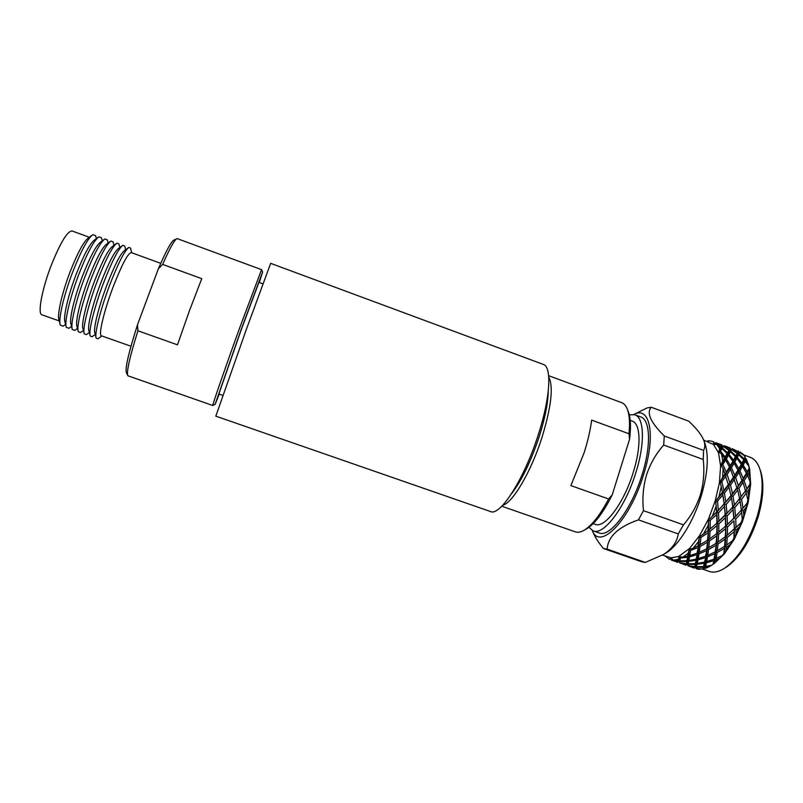 <?xml version="1.0" encoding="UTF-8"?>
<svg xmlns="http://www.w3.org/2000/svg" width="803" height="803" viewBox="0 0 803 803"><rect width="100%" height="100%" fill="white"/><g stroke="black" fill="none" stroke-linecap="round" stroke-linejoin="round"><path stroke-width="1.2" d="M543.31 364.411C551.992 366.66 550.396 397.615 538.281 434.714C524.259 479.09 500.008 516.64 490.503 511.531L215.816 416.155L246.32 329.471L270.671 263.344L543.31 364.411M259.309 282.526L262.631 271.966L241.251 329.26L215.104 404.391L219.249 394.132M212.825 405.465L212.765 405.495C211.952 406.228 225.041 368.346 239.485 328.357L261.557 269.688M262.892 283.84L258.927 282.385L240.87 330.746L218.868 393.992L222.853 395.387M160.73 263.354L131.27 252.594C127.898 253.166 121.835 264.649 113.093 287.032C103.858 311.283 98.177 335.554 101.409 335.805L130.979 346.234M137.915 330.776L177.473 344.828L189.558 310.38L201.764 278.681L162.638 264.398L158.402 268.684L137.514 324.743L137.915 330.776C129.634 357.325 126.282 372.321 127.868 375.764L212.775 405.505M262.631 271.966L261.527 269.627L177.102 238.591C174.693 239.455 169.865 248.047 162.638 264.398M128.089 247.946L124.435 250.616C120.46 253.708 114.648 265.11 106.99 284.834C98.659 306.706 93.048 329.34 94.864 332.984L95.989 337.37M98.598 338.334L97.916 338.826L96.209 338.214C94.222 334.329 100.445 309.366 109.66 285.165C118.121 263.344 124.505 250.767 128.791 247.434L130.498 248.037L130.708 248.86M122.086 245.848L118.473 248.498C114.377 251.67 108.515 263.053 100.887 282.646C92.576 304.407 87.055 326.982 88.922 330.826L90.026 335.172M92.837 336.216L92.124 336.738L90.257 336.055C88.23 331.95 94.342 307.037 103.537 282.957C111.968 261.286 118.402 248.739 122.829 245.306L124.696 245.979L124.927 246.832M116.074 243.751L112.49 246.38C108.285 249.623 102.372 260.985 94.774 280.448C86.483 302.089 81.063 324.623 82.96 328.668L84.054 332.974M81.324 331.97L80.551 332.532L78.313 331.719C76.195 327.182 82.117 302.37 91.251 278.541C99.622 257.161 106.157 244.664 110.854 241.061L113.093 241.864L113.323 242.787M110.051 241.653L106.498 244.253C102.172 247.585 96.219 258.907 88.641 278.239C80.38 299.78 75.04 322.264 76.988 326.49L78.072 330.756M75.552 329.832L74.749 330.414L72.32 329.541C70.162 324.783 75.984 300.031 85.098 276.322C93.429 255.083 100.014 242.626 104.842 238.943L107.271 239.806L107.522 240.759M104.009 239.545L100.495 242.135C96.049 245.527 90.056 256.83 82.508 276.031C74.267 297.461 69.018 319.885 71.005 324.312L72.069 328.537M69.781 327.704L68.948 328.307L66.318 327.353C64.12 322.384 69.851 297.692 78.935 274.104C87.236 253.015 93.861 240.579 98.819 236.815L101.449 237.748L101.71 238.742M97.956 237.447L94.483 240.007C89.916 243.48 83.873 254.752 76.365 273.823C68.145 295.133 62.985 317.516 65.003 322.133L66.057 326.309M64.009 325.556L63.146 326.189L60.305 325.155C58.067 319.985 63.698 295.343 72.762 271.886C81.023 250.937 87.698 238.531 92.777 234.687L95.627 235.691L95.888 236.724M60.034 324.081L58.99 319.925C56.933 315.117 62.012 292.804 70.202 271.605C77.68 252.674 83.753 241.432 88.44 237.879L91.883 235.339M59.251 320.939L41.937 314.836C37.38 314.124 41.907 289.231 51.432 264.849C60.526 242.376 67.392 231.083 72.049 230.963L89.284 237.256M87.085 334.098L86.343 334.63L84.295 333.897C82.217 329.571 88.23 304.708 97.404 280.749C105.805 259.218 112.279 246.702 116.847 243.189L118.894 243.921L119.125 244.805M127.657 375.322L126.452 372.843C124.836 368.989 128.53 352.959 137.514 324.743M158.402 268.684C166.261 250.546 171.511 240.97 174.151 239.946L176.66 238.792M511.501 493.775C521.659 480.575 530.883 461.534 539.194 436.671C544.946 418.473 547.957 403.407 548.228 391.462M548.74 376.958C553.598 386.394 551.35 406.529 542.015 437.354C531.124 471.793 512.575 503.079 502.678 505.298M593.176 523.596L595.234 524.319C604.639 528.765 623.981 503.17 633.296 472.234C641.487 446.317 640.623 423.582 632.262 421.133L630.225 420.381M588.92 527.31L593.146 530.853C603.685 535.872 625.477 507.125 635.986 472.204C645.21 442.995 644.177 417.5 634.812 414.77L629.301 414.81M593.146 530.853L599.068 532.921C609.768 538 631.71 509.333 642.179 474.443C651.384 445.243 650.209 419.718 640.704 416.928L634.812 414.77M703.739 440.154L713.465 444.481L718.494 452.671L720.602 465.881L719.418 482.854L715.001 501.785L715.724 501.654L716.105 506.251L712.331 516.299L709.049 519.421L708.587 518.828L707.814 520.545L708.517 520.595L708.226 525.292L703.368 534.156L699.935 536.274L699.584 535.601L698.66 537.006L699.313 537.237L698.51 541.563L693.15 548.268L689.837 549.132L689.576 548.419L688.613 549.382L689.175 549.784L688.091 553.297L682.821 557.192L679.86 556.7L679.679 556.027L678.786 556.449L679.248 556.991L678.113 559.4L673.486 560.183L670.917 557.834L670.184 557.704L670.545 558.326L669.592 559.48L665.265 556.067M716.677 561.257L714.509 560.745M760.18 470.056L760.943 472.274C764.185 483.848 763.282 498.603 758.243 516.55C750.624 540.349 740.236 557.061 727.056 566.677L725.059 567.902M743.347 454.739L750.163 457.248C754.7 458.955 758.032 463.19 760.15 469.976C763.512 481.961 762.569 497.268 757.329 515.907C749.41 540.64 738.63 557.985 724.989 567.952C719.036 571.836 713.767 572.991 709.179 571.415L702.675 569.136M748.787 466.111L749.229 468.31L747.252 471.803L743.217 465.067L745.184 461.404L748.787 466.111L749.671 469.032L748.015 463.231L745.666 460.46L746.368 459.045L749.671 469.032L750.654 484.189L748.215 502.297L742.554 521.358L743.799 515.054L743.337 510.728L746.027 507.566L743.799 515.054M704.462 442.182L705.225 444.27C708.888 456.726 707.624 473.72 701.451 495.26C693.812 521.017 678.846 545.107 666.259 552.855L664.342 553.98M664.282 435.969L703.589 450.393C704.974 447.873 705.164 444.872 704.171 441.379C702.023 435.377 696.823 428.621 688.583 421.093L651.243 407.262C646.335 412.973 650.681 422.549 664.282 435.969L663.69 445.033C655.971 453.755 650.219 463.793 646.465 475.145C643.153 486.678 642.159 498.522 643.484 510.668L638.435 519.862C618.39 526.838 607.971 536.595 607.178 549.152L603.414 548.469C598.436 542.487 594.893 536.906 592.785 531.727L592.343 530.713M703.589 450.393L703.237 459.487L663.69 445.033M643.484 510.668L683.443 524.851C691.122 515.978 696.793 505.9 700.437 494.588C703.649 483.145 704.582 471.451 703.237 459.487M633.858 414.489C649.908 405.415 656.171 434.995 643.635 474.432C629.913 520.565 599.65 551.129 592.233 530.462M634.099 414.368L647.138 407.894L651.243 407.262M591.64 420.12C590.366 430.027 587.886 440.837 584.203 452.551L570.893 485.594L608.624 498.984L612.237 494.829L629.542 439.341L628.99 433.761L591.64 420.12M628.99 433.761C629.994 423.542 629.542 415.623 627.635 410.022C626.24 406.067 624.242 403.608 621.622 402.634L548.63 375.674M501.775 506.221L575.259 531.827C577.889 532.74 581.001 532.118 584.594 529.95C592.273 525.072 600.283 514.753 608.624 498.984M612.237 494.829C603.605 512.103 595.204 523.355 587.023 528.605L585.447 529.478M627.986 410.935L628.649 412.612C630.746 418.795 631.038 427.698 629.542 439.341M695.729 566.727L694.234 568.092L692.798 567.591L694.234 568.092L695.689 566.567L695.88 565.151L694.224 567.952L695.689 566.567L696.151 568.424L696.422 567.219L703.348 567.36L702.916 569.096L696.151 568.424M691.865 567.249L692.798 567.591M696.111 568.614L699.323 569.357L696.111 568.745L695.719 566.697M696.422 567.219L695.88 565.151L696.402 562.261L694.535 566.567L695.88 565.151L696.552 566.687L697.094 564.308L704.261 563.274L703.538 566.557L704.753 565.182L705.566 560.825L704.261 563.274M694.224 567.952L687.89 565.734L694.424 567.018M687.478 563.766L686.194 565.061M687.89 565.734L687.569 562.251L685.993 565.071L687.458 563.686L687.9 565.543L688.121 564.318L695.007 564.439M683.654 564.379L686.003 565.192L687.509 563.897M702.916 569.096L704.161 568.052L704.753 565.182L705.656 566.346L706.409 562.793L713.767 560.655L713.084 564.218L711.368 565.412L705.656 566.346M699.323 569.357L700.196 569.166M705.456 567.229L708.979 566.838L705.144 568.504L704.753 565.182L703.348 567.36M706.409 562.793L705.566 560.825L706.479 555.024L704.492 562.12L705.566 560.825L706.66 561.568L707.493 556.88L714.881 553.668L714.018 559.169L714.941 557.995L715.895 550.868L714.881 553.668M704.161 568.052L705.144 568.504M703.538 566.557L696.552 566.687M697.094 564.308L696.402 562.261L697.145 557.874L695.177 563.636L696.402 562.261L697.285 563.415L697.988 559.842L705.305 557.683M694.535 566.567L687.9 565.543M688.121 564.318L687.569 562.251L688.02 559.33L686.224 563.656L687.569 562.251L688.231 563.786L688.713 561.367L695.84 560.323M685.993 565.071L679.639 562.853L686.133 564.118M679.639 562.853L679.218 560.805L678.053 562.14M675.423 561.508L677.772 562.311M669.853 559.279L670.786 558.446M664.904 555.937L665.406 556.288M713.084 564.218L711.368 565.412M708.979 566.838L711.849 565.141M722.068 555.666L716.226 558.306L717.059 552.564L724.406 548.399L723.804 553.568L722.068 555.666L724.386 553.869L713.967 563.776L714.941 557.995L716.226 558.306M715.965 559.852L719.618 558.376L715.533 562.261L715.965 559.852L714.941 557.995L713.767 560.655M717.059 552.564L715.895 550.868L716.677 542.517L715.122 551.882L715.895 550.868L717.3 550.717L718.012 544.012L725.149 539.024L724.597 546.351L725.209 545.538L725.741 536.173L725.149 539.024M713.967 563.776L715.533 562.261M714.018 559.169L706.66 561.568M707.493 556.88L706.479 555.024L707.373 547.867L705.546 556.198L706.479 555.024L707.744 555.325L708.537 549.553L715.864 545.378M704.492 562.12L697.285 563.415M697.988 559.842L697.145 557.874L698.008 552.042L696.071 559.169L697.145 557.874L698.219 558.607L699.011 553.899L706.369 550.667M695.177 563.636L688.231 563.786M688.713 561.367L688.02 559.33L688.703 554.913L686.786 560.695L688.02 559.33L688.884 560.474L689.536 556.88L696.833 554.702M686.224 563.656L679.639 562.662L679.79 561.407L686.635 561.508M679.218 560.805L679.248 559.34L677.742 562.19L679.218 560.805L679.639 562.662M679.79 561.407L679.248 556.991M677.742 562.19L671.459 560.133L671.057 558.426M671.288 559.55L677.822 561.207M707.172 441.419L709.722 440.797L712.321 441.399L713.686 442.011L713.546 443.768L712.863 443.989L713.465 444.481L716.898 444.581L719.659 448.797L718.846 451.587L718.143 451.667L718.494 452.671L719.086 452.28L721.566 454.076L722.79 461.002L721.214 464.535L720.532 464.445L720.602 465.881L721.265 465.519L723.122 468.561L722.59 477.534L720.301 481.409L719.669 481.127L719.418 482.854L720.13 482.583L721.265 486.598L718.986 496.676L716.105 500.41L715.553 499.958L708.587 518.828L699.584 535.601L689.576 548.419L678.786 556.449L670.917 557.834L662.495 555.094M723.804 553.568L724.386 553.869L725.209 545.538L726.745 544.926L727.227 537.438L734.072 531.797L733.912 538.14L732.356 540.921L726.745 544.926M719.618 558.376L724.386 553.869L726.213 550.416L726.564 547.044L730.108 544.665L726.213 550.416M727.227 537.438L725.741 536.173L725.832 525.985L725.27 536.745L727.327 535.109L727.468 526.979L733.892 520.866L734.414 529.047L733.892 520.866M726.564 547.044L725.209 545.538L724.406 548.399M724.597 546.351L717.3 550.717M718.012 544.012L716.677 542.517L717.159 533.132L716.045 543.32L718.183 541.895L718.635 534.386L725.49 528.725M715.122 551.882L707.744 555.325M708.537 549.553L707.373 547.867L708.116 539.486L706.6 548.871L707.373 547.867L708.768 547.706L709.44 540.981L716.567 535.972M705.546 556.198L698.219 558.607M699.011 553.899L698.008 552.042L698.841 544.856L697.054 553.207L698.008 552.042L699.242 552.334L699.995 546.542L707.292 542.356M696.071 559.169L688.884 560.474M689.536 556.88L688.703 554.913L689.175 549.784M686.786 560.695L679.89 560.865L680.302 558.537L679.679 556.027M680.191 558.025L687.408 557.362M678.113 559.4L677.893 560.745L679.248 559.34L679.89 560.865M677.893 560.745L673.486 560.183M733.912 538.14L734.293 539.215L732.356 540.921M730.108 544.665L734.293 539.215L724.386 553.869M741.059 522.703L736.03 527.561L735.729 518.999L741.661 512.625L742.253 519.541L741.059 522.703L742.554 521.358L734.293 539.215L734.414 529.047L736.03 527.561M736.05 530.04L739.262 527.069L736.02 534.095L736.05 530.04L734.414 529.047L734.072 531.797M735.729 518.999L733.982 518.286L732.908 507.215L733.771 518.296L735.568 516.419L734.755 507.637L740.105 501.213L741.38 510.076M734.293 539.215L736.02 534.095M742.253 519.541L742.554 521.358L727.327 535.109M727.468 526.979L725.832 525.985L725.39 515.205L725.49 526.276L727.438 524.489L727.127 515.917L733.069 509.544M725.27 536.745L718.183 541.895M718.635 534.386L717.159 533.132L717.23 522.914L716.688 533.684L718.735 532.058L718.856 523.907L725.29 517.774M716.045 543.32L708.768 547.706M709.44 540.981L708.116 539.486L708.567 530.07L707.473 540.289L709.611 538.863L710.033 531.325L716.878 525.664M706.6 548.871L699.242 552.334M699.995 546.542L698.841 544.856L699.313 537.237M697.054 553.207L689.757 555.646L690.48 551.079L689.576 548.419M690.309 550.527L697.827 547.656M688.091 553.297L687.619 556.208L688.703 554.913L689.757 555.646M687.619 556.208L682.821 557.192M739.262 527.069L742.554 521.358L741.48 510.306L743.006 508.108L741.591 499.325L746.288 493.092L747.844 499.878L747.151 503.059L743.006 508.108M741.591 499.325L739.673 499.205L740.105 501.213M743.337 510.728L741.48 510.306L741.661 512.625M741.37 510.015L735.568 516.419M734.755 507.637L732.908 507.215L731.914 500.61L732.778 506.934L734.424 505.017L733.009 496.224L737.746 489.991L739.673 499.205L741.089 496.746L739.051 488.184L743.076 482.332L745.606 491.446L746.87 488.806L744.16 480.666L747.473 475.386L750.072 481.399L749.952 484.239L746.87 488.806M733.771 518.296L727.438 524.489M727.127 515.917L725.39 515.205L724.306 504.123L725.169 515.215L726.966 513.328L726.143 504.535L731.523 498.111L732.778 506.924L726.966 513.328M725.49 526.276L718.735 532.058M718.856 523.907L717.23 522.914L716.778 512.123L716.878 523.195L718.826 521.408L718.504 512.826L724.457 506.442M716.688 533.684L709.611 538.863M710.033 531.325L708.567 530.07L708.517 520.595M707.473 540.289L700.216 544.685L700.838 538.181L699.584 535.601M700.597 537.639L707.965 532.921M698.51 541.563L698.048 545.859L698.841 544.856L700.216 544.685M698.048 545.859L693.15 548.268M747.844 499.878L748.215 502.297L747.151 503.059M746.027 507.566L748.215 502.297L748.657 495.471L747.583 491.285L749.621 488.354L748.657 495.471M689.335 549.232L689.837 549.132M744.16 480.666L742.173 481.107L743.076 482.332M747.583 491.285L745.606 491.446L746.288 493.092M745.626 490.573L741.089 496.746M739.051 488.184L737.074 488.354L737.746 489.991M739.643 498.623L734.424 505.017M733.009 496.224L731.101 496.113L731.523 498.111M726.143 504.535L724.306 504.123L723.152 496.505M725.169 515.215L718.826 521.408M718.504 512.826L716.778 512.123L715.724 501.654M716.878 523.195L710.123 528.986L710.223 521.107L708.617 519.832L708.587 518.828M709.902 520.625L716.667 514.693M708.226 525.292L708.075 530.632L710.123 528.986M708.075 530.632L703.368 534.156M750.072 481.399L750.654 484.189L749.952 484.239M749.621 488.354L750.654 484.189L750.092 477.554L748.356 473.921L749.701 471.602L750.092 477.554M699.423 536.575L699.935 536.274M748.356 473.921L746.368 474.593L747.252 471.803M743.217 465.067L741.289 465.961L742.544 466.292L746.419 473.208L746.368 474.593L747.473 475.386M746.419 473.208L743.267 478.337L739.904 470.829L742.544 466.292M739.904 470.829L737.927 471.512L739.011 472.284L742.173 481.107L743.267 478.337M742.223 479.963L738.338 485.705L735.648 477.564L739.011 472.284M735.648 477.564L733.671 478.006L737.074 488.354L738.338 485.705M737.084 487.471L732.507 493.644L730.489 485.082L734.554 479.23M730.489 485.082L728.532 485.253L731.101 496.113L732.507 493.644M731.061 495.521L725.822 501.915L724.416 493.112L729.174 486.879M724.416 493.112L722.519 493.002L724.165 503.822L725.822 501.915M724.165 503.822L718.344 510.236L717.551 501.734L715.694 501.022L715.553 499.958M717.159 501.343L722.911 495.009M717.711 501.202L717.551 501.734M716.105 506.251L716.537 512.113L718.344 510.236M716.537 512.113L712.331 516.299M749.701 471.602L749.229 468.31M708.547 519.872L709.049 519.421M745.174 456.897L744.2 458.884L739.001 454.096L739.784 452.501L744.23 455.542L745.475 458.332L743.789 461.524L744.2 458.884M739.001 454.096L737.214 455.291L738.69 454.739L743.749 459.758L743.789 461.524L745.184 461.404M745.666 460.46L743.789 461.524L741.289 465.961L741.942 463.201L737.325 457.399L738.69 454.739M743.749 459.758L741.942 463.201M737.325 457.399L735.448 458.463L736.823 458.332L741.31 464.365L741.289 465.961L737.927 471.512L738.81 468.711L734.815 461.986L736.823 458.332M741.31 464.365L738.81 468.711M734.815 461.986L732.888 462.879L734.123 463.201L737.957 470.116L737.927 471.512L733.671 478.006L734.765 475.235L731.433 467.727L734.123 463.201M737.957 470.116L734.765 475.235M731.433 467.727L729.465 468.41L730.529 469.183L733.671 478.006L728.532 485.253L729.786 482.593L727.116 474.453L730.529 469.183M733.711 476.862L729.786 482.593M727.116 474.453L725.149 474.904L728.532 485.253L722.519 493.002L723.915 490.533L721.987 482.252L720.13 482.583M728.522 484.36L723.915 490.533M721.526 482.001L726.012 476.119M721.265 486.598L722.519 493.002L716.105 500.41M722.459 492.41L718.986 496.676M746.368 459.045L745.475 458.332M715.664 500.972L715.001 501.785M738.047 451.487L737.385 452.842L731.724 449.158L732.045 448.676L738.047 451.487L738.248 453.464L739.784 452.501M733.239 449.108L732.306 448.777M739.934 452.179L742.785 453.896L739.934 452.179L738.248 453.464L738.178 451.256M743.518 455.01L742.785 453.896M731.724 449.158L730.037 450.443L731.553 449.469L737.114 453.404L737.214 455.291L737.385 452.842M737.114 453.404L735.869 455.823L730.71 451.045L731.553 449.469M730.71 451.045L728.933 452.25L730.389 451.677L735.407 456.696L735.448 458.463L735.869 455.823M735.407 456.696L733.551 460.119L728.973 454.327L730.389 451.677M728.973 454.327L727.096 455.391L728.451 455.261L732.898 461.283L732.888 462.879L733.551 460.119M732.898 461.283L730.349 465.61L726.384 458.894L728.451 455.261M726.384 458.894L724.457 459.788L725.681 460.109L729.485 467.015L729.465 468.41L730.349 465.61M729.485 467.015L726.243 472.134L723.061 464.867L721.265 465.519M722.549 464.766L725.681 460.109M723.122 468.561L725.149 474.904L726.243 472.134M725.179 473.75L722.59 477.534M740.115 451.828L738.64 453.012L738.348 450.995M719.95 481.991L720.301 481.409M730.188 448.004L724.135 445.765M738.65 453.022L729.465 468.41L719.418 482.854M730.218 448.014L730.318 448.807M729.837 448.465L729.114 449.79L723.493 446.127L723.874 445.665L729.837 448.465L730.037 450.443L729.977 448.235M723.493 446.127L721.807 447.412L723.312 446.428L728.823 450.353L728.933 452.25L729.114 449.79M728.823 450.353L727.528 452.751L722.409 447.994L723.312 446.428M722.409 447.994L720.622 449.188L722.068 448.616L727.046 453.615L727.096 455.391L727.528 452.751M727.046 453.615L725.129 457.027L720.753 451.427L719.086 452.28M720.221 451.467L722.068 448.616M721.566 454.076L724.467 458.182L724.457 459.788L725.129 457.027M724.467 458.182L722.79 461.002M720.974 465.078L721.214 464.535M722.329 446.95L722.027 444.972L716.898 443.085L722.027 444.972L722.339 446.94L722.048 445.103M716.898 443.085L715.955 442.744M715.272 443.055L715.684 442.644L721.606 445.424L721.807 447.412L721.767 445.203M721.606 445.424L720.823 446.739L715.443 443.196M716.898 444.581L720.522 447.291L720.622 449.188L720.823 446.739M714.911 443.346L713.967 444.099M720.522 447.291L719.659 448.797M712.321 441.399L713.877 441.991L714.158 443.888L713.887 442.092M709.009 440.957L707.804 440.757M714.038 443.105L713.686 442.011M683.443 524.851L678.264 533.945L638.435 519.862M607.178 549.152L645.361 562.421L641.727 561.799L603.836 548.63M645.361 562.421L663.559 554.441C672.141 548.8 677.039 541.965 678.264 533.945M715.383 442.905L713.465 444.481M723.282 446.197L718.494 452.671M725.079 446.097L730.198 447.984L730.489 449.991L720.602 465.881M749.671 469.032L742.173 481.107L731.101 496.113L716.778 512.123L707.814 520.545M750.654 484.189L732.908 507.215L715.523 524.409M748.215 502.297L733.982 518.286L724.938 526.768M131.722 252.754L130.498 248.037M125.669 249.713L124.696 245.979M113.976 245.286L113.093 241.864M108.114 243.068L107.271 239.806M102.252 240.84L101.449 237.748M96.38 238.611L95.627 235.691M119.828 247.505L118.894 243.921M89.334 332.452L86.343 334.63M65.585 324.412L63.146 326.189M71.537 326.419L68.948 328.307M77.479 328.437L74.749 330.414M83.412 330.445L80.551 332.532M95.246 334.47L92.124 336.738M101.861 335.965L97.916 338.826M215.104 404.391L212.765 405.495M760.943 472.274L760.15 469.976M705.225 444.27L704.171 441.379M684.598 564.72L686.033 565.222M676.367 561.849L677.812 562.351L679.278 561.076M724.065 502.929L723.162 496.555M748.737 465.328L748.095 463.472M666.259 552.855L663.559 554.441M727.056 566.677L724.989 567.952M730.479 450.001L731.071 449.529M738.318 451.015L738.619 453.002M715.614 524.329L717.109 522.994M720.572 519.762L718.023 522.171M724.999 526.708L725.771 526.025M730.118 521.95L726.233 525.614M739.673 524.078L734.424 529.036M587.023 528.605L584.594 529.95M628.649 412.612L627.635 410.022"/></g></svg>
